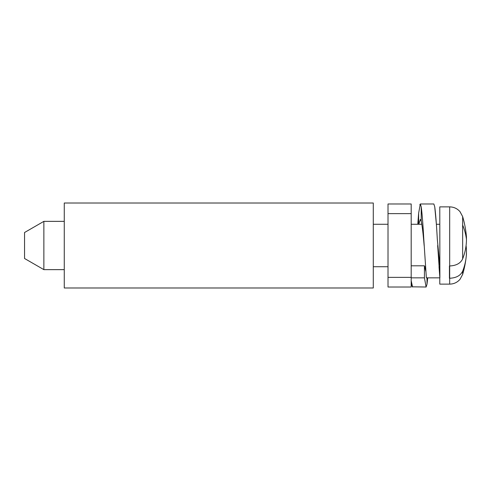 <?xml version="1.0" encoding="UTF-8"?>
<svg xmlns="http://www.w3.org/2000/svg" width="491" height="491" viewBox="0 0 491 491"><rect width="100%" height="100%" fill="white"/><g stroke="black" fill="none" stroke-linecap="round" stroke-linejoin="round"><path stroke-width="0.74" d="M466.082 245.5A101.987 72.116 180 0 1 466.45 251.644A101.987 72.116 180 0 1 466.082 257.793A101.987 72.116 180 0 1 462.645 271.155L462.645 274.426L460.042 279.293C457.299 282.429 453.844 284.043 449.676 284.123L439.783 284.123L439.783 277.838L427.741 277.838L427.004 284.221L426.114 287.02L424.433 277.838L411.188 277.838M439.783 276.66L439.022 266.742M466.425 253.252A101.987 27.637 180 0 1 466.45 253.865A101.987 27.637 180 0 1 466.419 254.528A101.987 27.637 180 0 1 466.321 255.246M466.425 237.748A101.987 27.637 -0 0 0 466.45 237.135A101.987 27.637 -0 0 0 466.419 236.472M439.783 224.258L436.382 224.258L434.731 206.779L433.841 203.98L420.302 203.98M412.618 287.02L412.004 285.934M411.188 203.98L411.188 287.02L388.013 287.02L388.013 203.98L411.188 203.98M426.096 287.02L412.348 286.824M411.98 285.836L411.618 284.031M427.741 277.838L427.004 284.221L427.741 277.838L427.004 284.221L427.004 277.838M411.188 265.809L424.433 265.809L424.433 277.838M425.85 271.431L424.433 265.809M412.569 287.02L411.188 280.729M462.645 271.155C460.552 275.586 456.225 277.955 449.676 278.256L449.676 206.877L439.783 206.877L439.881 277.838L426.36 277.838L423.788 239.117C422.929 223.706 422.07 212.928 421.21 206.779L420.321 203.98L418.639 213.162L417.78 224.258M439.783 265.066L437.303 239.117C436.45 223.706 435.591 212.928 434.731 206.779L436.382 224.258L434.731 206.779L433.841 203.98M424.15 245.586L423.788 241.492C422.929 231.813 422.07 225.05 421.21 221.183L420.321 219.428L418.774 224.258M439.881 277.838L437.665 245.5M420.321 203.98L419.805 204.815M466.45 239.356A101.987 72.116 -0 0 0 466.082 233.207A102.361 102.361 0 0 0 462.645 216.574L460.042 211.707C457.299 208.571 453.844 206.957 449.676 206.877C453.844 206.957 457.299 208.571 460.042 211.707L462.645 216.574L460.042 211.707C457.299 208.571 453.844 206.957 449.676 206.877C453.813 206.957 457.25 208.546 459.987 211.646L462.645 216.574L462.645 258.867A101.987 72.116 -0 0 0 466.45 239.356A101.987 72.116 -0 0 0 466.082 233.207A101.987 72.116 -0 0 1 466.45 239.356A102.361 72.38 180 0 0 462.645 225.044M466.45 251.644A101.987 72.116 180 0 1 466.082 257.793A101.987 72.116 180 0 0 466.45 251.644M449.437 265.969L449.437 278.256M449.676 265.969C456.249 265.656 460.57 263.286 462.645 258.867M373.283 287.99L373.283 203.01L64.272 203.01L64.272 287.99L373.283 287.99M64.272 269.639L43.865 269.639L43.865 221.361L64.272 221.361M43.865 221.361L24.55 232.507L24.55 258.493L43.865 269.639M466.45 237.135A102.361 98.531 180 0 0 466.333 235.907M411.188 213.634L388.013 213.634M411.188 277.366L388.013 277.366M418.639 213.162L418.639 224.258M421.21 206.779L421.21 221.183M423.788 239.117L423.788 241.492M466.419 254.528A102.361 102.361 0 0 1 462.645 274.426L460.042 279.293C457.299 282.429 453.844 284.043 449.676 284.123L449.676 278.256M421.8 224.258L411.188 224.258M388.013 224.258L373.283 224.258M425.507 266.742L424.568 266.742M388.013 266.742L373.283 266.742M462.645 274.426L460.042 279.293C457.299 282.429 453.844 284.043 449.676 284.123C453.844 284.043 457.299 282.429 460.042 279.293L462.645 274.426A102.361 102.361 0 0 0 466.082 257.793"/></g></svg>
